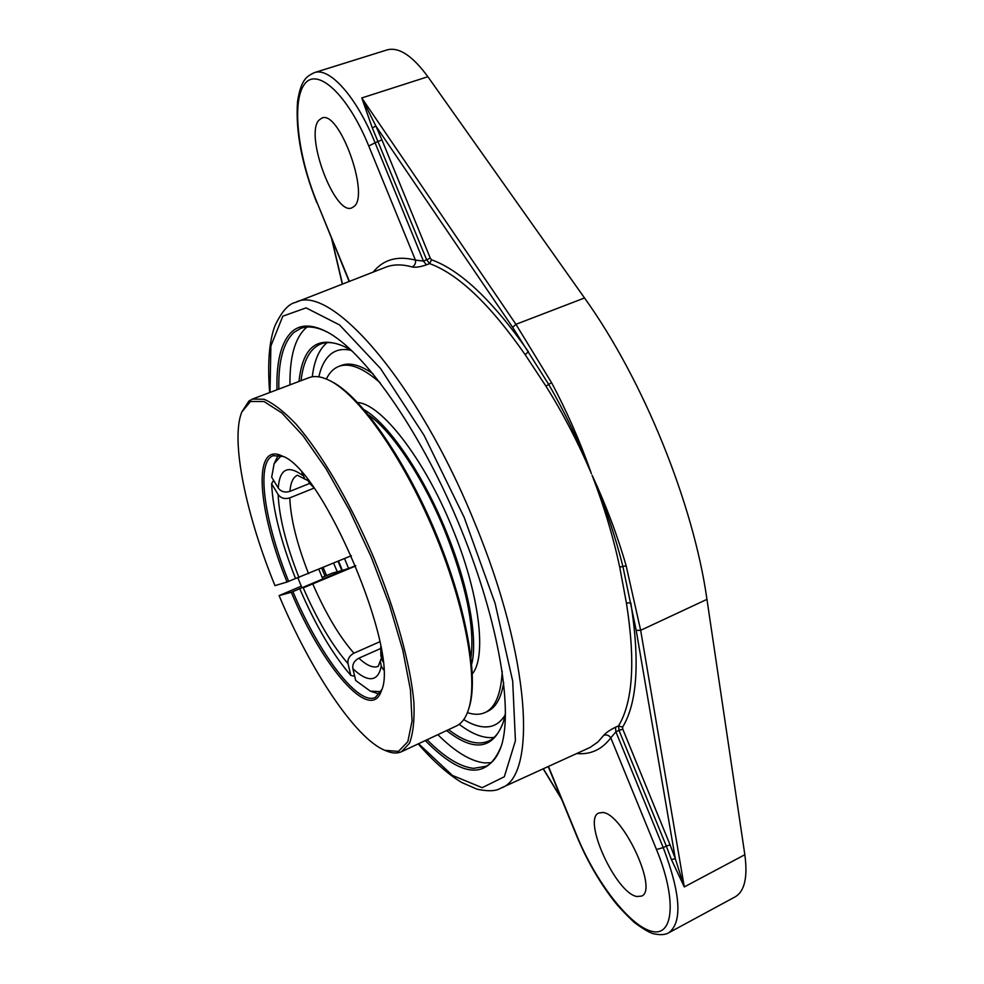 <?xml version="1.0" encoding="UTF-8"?>
<svg xmlns="http://www.w3.org/2000/svg" width="984" height="984" viewBox="0 0 984 984"><rect width="100%" height="100%" fill="white"/><g stroke="black" fill="none" stroke-linecap="round" stroke-linejoin="round"><path stroke-width="1.48" d="M503.82 720.46C500.462 731.014 495.444 737.865 488.765 741.014C477.855 745.688 464.46 741.899 448.581 729.648M301.043 380.685C303.318 360.759 309.935 348.508 320.882 343.945C327.795 341.337 336.208 342.518 346.122 347.463M338.029 561.311L341.817 570.4M446.613 730.571C474.448 752.452 493.427 749.402 503.55 721.407L505.493 713.006M352.629 351.448L345.249 346.995C318.115 334.744 302.703 346.233 299.001 381.46M307.106 327.032L305.876 328.004C294.942 338.029 289.64 356.983 289.96 384.879M333.637 563.168L337.217 571.729M437.855 734.667C455.346 752.059 471.016 761.468 484.841 762.92L491.287 762.674M327.143 342.641C319.21 349 314.253 360.39 312.272 376.798M459.196 724.298C472.357 734.31 483.968 738.689 494.054 737.434M501.803 744.445C498.261 755.65 492.984 762.932 485.948 766.278L473.525 768.356C459.897 766.782 444.411 757.25 427.068 739.734M326.516 575.529L323.195 567.559M278.816 389.086C278.275 361.214 283.33 342.309 294.007 332.358L300.797 328.361C308.09 325.642 316.996 326.922 327.5 332.198M425.297 740.558C462.517 778.307 487.929 779.918 501.532 745.405C513.55 706.303 496.908 613.684 457.363 520.265C417.905 426.81 363.047 350.353 326.627 331.719C312.014 324.253 300.514 324.179 292.125 331.485C281.276 341.682 276.233 361.116 276.984 389.787M321.719 568.174L325.04 576.157M591.446 473.833L590.818 472.197L591.446 473.833M576.772 753.535C590.523 754.826 601.876 749.587 610.806 737.84L656.488 849.512C677.312 900.089 673.499 937.924 651.051 931.135C628.911 925.12 595.369 881.024 577.128 836.289L576.735 836.068C586.427 859.339 598.395 880.372 612.626 899.179C617.263 905.366 624.459 913.103 634.213 922.377C642.823 928.761 649.108 932.512 653.093 933.631C659.993 935.218 665.221 934.935 668.776 932.77L735.146 896.867C744.605 891.344 747.84 877.298 744.839 854.715L706.955 599.367L640.658 630.314L626.131 565.726C617.497 535.726 606.193 505.628 592.208 475.395M706.955 599.367C693.462 503.697 643.302 379.849 584.533 297.98L427.88 76.727C412.444 55.694 398.852 46.752 387.106 49.901L314.314 72.644C329.603 66.838 356.675 97.059 375.076 142.778L368.766 146.013L415.433 260.12C415.937 263.281 414.83 265.557 412.124 266.947C415.396 267.673 420.168 266.971 426.429 264.856L429.602 263.601C458.261 274.056 490.13 304.425 525.185 354.695L528.408 351.682C492.873 300.858 460.573 270.219 431.521 259.776L430.254 258.103L426.65 259.801L429.602 263.601L431.521 259.776M590.892 472.172C579.76 440.709 566.649 410.882 551.557 382.69L515.923 324.314L512.664 327.352L548.678 384.375L551.557 382.69M626.131 565.726L622.897 566.513C615.344 536.354 605.098 505.985 592.147 475.432C604.127 506.489 613.303 537.043 619.699 567.079L626.402 602.971C635.566 660.953 632.946 701.924 618.555 725.86L619.022 730.386L622.798 729.181L622.564 727.213C637.251 703.056 640.006 661.642 630.83 602.958L626.402 602.971M372.382 128.092L375.777 125.866L361.78 97.957L372.382 128.092L426.65 259.801L423.44 261.067L415.433 260.12C397.376 255.508 383.305 259.505 373.219 272.088M545.972 386.195C562.737 412.923 577.682 441.595 590.818 472.197C578.727 441.25 564.681 411.976 548.678 384.375L545.972 386.195L525.185 354.695M671.383 859.487L684.286 886.928L675.331 858.798L671.383 859.487L666.291 846.006L670.104 844.924L622.798 729.181M744.839 854.715L684.286 886.928L640.658 630.314L636.193 630.338L622.897 566.513L619.699 567.079M622.564 727.213L618.555 725.86L615.467 727.25C609.625 730.189 605.713 732.895 603.745 735.356L597.891 741.997L590.092 747.434L500.868 788.122C537.141 776.979 530.88 657.952 474.891 523.242C417.622 381.202 330.132 282.617 295.507 302.432C288.607 303.785 281.805 311.436 275.114 325.409C269.173 340.759 267.353 363.133 269.653 392.554M426.429 264.856L423.44 261.067L375.076 142.778L381.927 139.851L375.777 125.866L512.664 327.352M318.841 120.257L321.829 118.08C339.049 109.605 369.923 194.537 354.129 206.406L351.829 207.87C334.954 215.939 304.548 135.583 318.841 120.257M615.467 727.25L615.898 731.801L619.022 730.386L666.291 846.006L663.241 847.593L615.898 731.801L610.806 737.84C608.961 735.22 606.611 734.384 603.745 735.356M602.454 812.501C622.269 812.538 658.714 890.151 641.556 896.092L636.869 896.51C615.861 893.251 582.11 819.106 598.776 813.03L602.454 812.501M463.735 719.575C471.471 724.31 478.581 726.77 485.038 726.955L488.851 726.721C495.493 725.786 500.905 721.887 505.112 715.024C500.881 721.936 495.432 725.835 488.74 726.745C481.373 727.656 473.033 725.269 463.735 719.575M350.907 350.316C343.059 348.545 336.491 349.726 331.19 353.834C325.347 358.471 321.227 366.134 318.816 376.835C321.214 366.196 325.31 358.545 331.104 353.896C336.417 349.738 343.01 348.545 350.907 350.316M342.321 570.253L338.533 561.101M344.523 558.58L348.594 568.42L346.749 569.01M355.765 565.935L303.244 587.866L346.725 568.961M354.695 676.254L350.845 675.405L347.992 663.597C347.426 659.145 349.406 655.664 353.945 653.191L379.824 641.74M383.489 669.846L381.238 666.094L380.267 660.965L381.202 658.554M307.352 479.208L309.37 483.046L313.33 487.154M281.117 455.752L274.142 463.648L271.682 477.154L278.238 488.027C281.067 491.754 284.966 492.861 289.96 491.348L309.739 483.415M314.019 488.126L289.788 497.867C284.831 499.38 280.957 498.273 278.14 494.558L271.621 483.734L273.589 480.315M271.621 483.734C272.814 509.564 280.784 541.163 295.544 578.543L351.374 555.702M348.594 568.42L355.667 565.702M380.857 648.419L358.865 658.185C354.302 660.694 352.309 664.175 352.862 668.653L355.716 680.51L370.328 691.149L379.369 694.089M380.759 646.648L380.857 655.91L382.924 661.801M307.697 480.438L304.942 479.147L301.854 472.603M350.845 675.405C332.813 654.668 315.79 625.799 299.788 588.826M380.857 691.641L370.328 691.149M278.324 455.112L274.142 463.648M471.016 657.361C474.841 627.103 466.121 584.976 444.866 530.991C423.218 477.818 391.743 430.795 368.533 414.953M471.705 664.077C478.15 638.751 468.212 584.607 445.887 530.671C422.579 473.304 388.176 423.464 364.191 409.774M373.108 373.822C360.353 365.027 349.812 362.21 341.485 365.384L338.816 366.392C333.564 368.447 329.419 372.653 326.381 379.024M467.425 712.625C474.116 714.876 480.02 714.839 485.149 712.502L487.732 711.297C495.813 707.533 501.139 698.013 503.71 682.724M485.149 712.502C495.333 707.73 501.028 694.003 502.221 671.309M380.254 382.85C363.157 367.893 349.345 362.419 338.816 366.392M472.345 673.782C486.994 656.611 479.417 593.278 452.283 527.965C424.399 459.011 381.288 403.871 357.672 402.554M322.162 577.362L332.051 573.229L344.744 569.711L291.301 592.27C322.149 666.5 370.894 723.966 381.423 690.62C400.451 652.81 322.617 468.741 282.248 456.059C252.15 440.98 257.587 510.339 287.057 581.999L274.954 585.628C245.815 514.226 230.354 440.168 241.806 412.001L250.489 401.484L264.019 401.534L281.855 412.96L303.01 435.752L326.11 468.876L349.431 510.229L371.103 556.735L389.369 604.68L402.788 650.215L410.451 689.87L412.062 720.928L407.831 741.678L398.446 751.419L384.855 750.325C355.298 738.381 310.366 670.178 279.099 595.615L301.313 586.181M384.855 750.325L386.638 751.05C392.358 753.4 397.327 753.621 401.534 751.702L409.479 743.252C413.096 733.756 414.584 720.325 413.932 702.945C410.771 665.282 395.814 610.756 373.01 555.923C349.566 501.36 320.87 452.665 296.049 424.153C284.044 411.57 273.368 403.28 264.032 399.258L252.445 399.073L248.878 401.078L241.806 412.001M252.445 399.073L308.988 377.671C314.671 375.519 321.583 376.491 329.738 380.587C358.582 394.892 402.198 456.047 433.563 530.327C464.989 604.57 478.482 678.468 468.642 709.132C465.899 717.84 461.779 723.474 456.281 726.032L401.534 751.702M291.301 592.27L279.099 595.615M468.642 709.132L469.22 707.25C478.999 676.783 465.641 603.5 434.498 529.933C403.415 456.33 360.156 395.703 331.485 381.484L329.738 380.587M287.057 581.999L288.632 581.372C265.102 523.414 256.061 465.26 271.719 456.355L273.122 455.666L283.158 456.514M381.731 689.636L375.347 697.435C357.992 706.02 318.939 653.659 292.888 591.655M288.632 581.372L295.52 578.481M270.022 392.419L270.871 346.036L282.814 316.172L306.085 307.881L339.615 324.978L380.525 368.508L424.043 435.285L464.177 517.375L495.112 603.376L512.689 681.112L515.419 740.78L504.325 776.757L482.16 787.68L452.419 775.429L418.557 743.719M561.2 798.196L543.352 768.762M342.493 284.081L332.038 239.752M584.533 297.98L515.923 324.314L361.78 97.957L427.88 76.727M430.254 258.103L381.927 139.851M636.193 630.338L675.331 858.798L670.104 844.924M295.507 302.432L385.63 267.242C393.243 264.241 402.075 264.142 412.124 266.947M349.431 281.375L316.983 202.323C298.103 156.641 291.461 102.25 304.216 84.587C316.639 66.149 347.659 94.034 368.766 146.013M656.488 849.512L663.241 847.593C680.719 893.866 682.564 922.254 668.776 932.77M577.128 836.289L548.469 766.438M349.16 281.486L316.983 202.323M353.945 653.191C339.468 636.722 325.766 613.696 312.851 584.102M303.244 587.866C317.315 620.252 332.235 645.504 347.992 663.597M352.862 668.653C360.107 675.577 366.257 678.923 371.325 678.702C376.355 678.333 379.664 674.126 381.238 666.094M378.262 666.352L375.79 666.98C371.128 667.287 365.482 664.36 358.865 658.185M302.506 475.309C287.771 464.719 279.677 468.962 278.238 488.027M289.96 491.348C290.637 482.517 293.134 477.142 297.451 475.223M381.94 660.153L382.05 654.668M308.558 573.709C296.861 543.746 290.6 518.457 289.788 497.867M308.484 480.647L307.451 479.638M278.14 494.558C279.148 517.092 286.086 544.742 298.964 577.51M561.581 799.156L543.205 768.824M342.334 284.142L331.633 238.755M418.2 743.892C433.144 761.075 447.597 773.928 461.57 782.428L476.896 789.143C488.039 791.566 496.022 791.222 500.868 788.122M576.735 836.068L548.211 766.548M316.823 202.679C301.879 165.127 295.446 131.45 297.525 101.635C301.153 78.339 307.5 76.149 314.314 72.644M380.267 660.965L378.237 666.377M304.942 479.147L297.414 475.223M297.857 577.842L301.977 587.805M318.865 569.379L322.838 578.973"/></g></svg>

